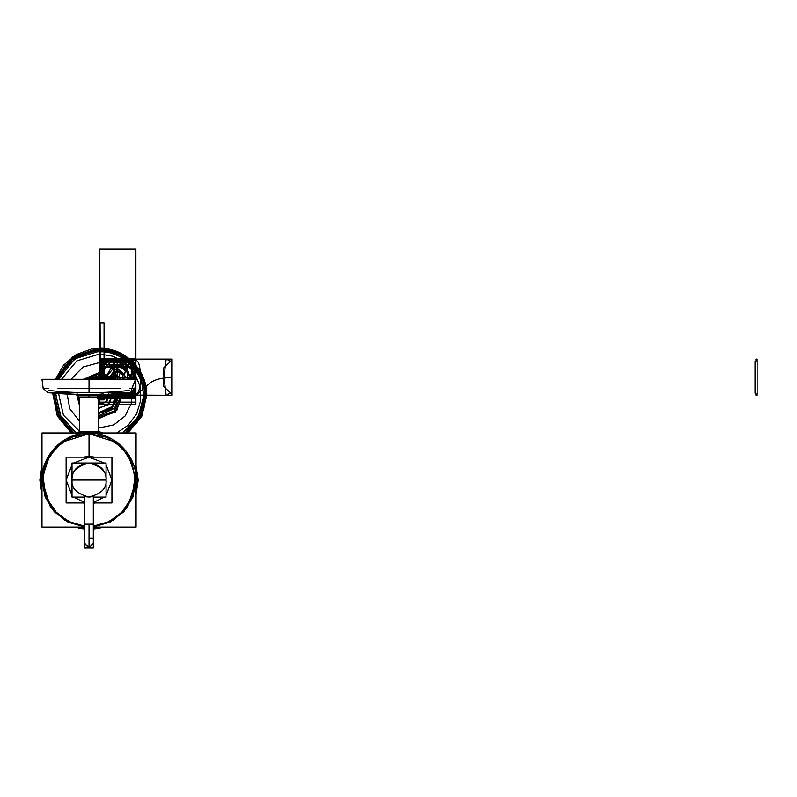 <?xml version="1.0" encoding="UTF-8"?>
<svg xmlns="http://www.w3.org/2000/svg" width="797" height="797" viewBox="0 0 797 797"><rect width="100%" height="100%" fill="white"/><g stroke="black" fill="none" stroke-linecap="round" stroke-linejoin="round"><path stroke-width="1.2" d="M93.299 503.335L94.992 502.957L93.299 503.335M111.929 486.031L111.929 474.076L111.929 486.031M94.992 457.149L89.025 456.392L89.025 457.787L89.025 456.392L83.057 457.149L89.025 456.392L83.057 457.149L89.025 456.392L89.025 433.727L89.025 456.392L94.992 457.149L89.025 456.392L89.025 457.787L89.025 433.727L62.545 442.046L49.573 455.764L42.879 475.968L46.087 497.438L57.374 513.876L71.561 522.962L84.751 526.189L71.561 522.962L57.374 513.876L46.087 497.438L42.879 475.968L49.573 455.764L62.545 442.046L89.025 433.727L89.025 456.392L94.992 457.149M66.121 474.095L66.121 486.021L66.121 474.095M83.057 502.957L84.751 503.335L83.057 502.957M89.025 434.455L89.025 433.727L106.967 437.344L122.11 447.625L132.083 462.967L135.341 480.98L131.963 497.438L122.947 511.614L109.478 521.627L93.299 526.189L106.489 522.971L120.686 513.886L131.973 497.448L135.181 475.968L128.476 455.764L115.505 442.036L89.025 433.727L89.025 434.455L89.025 433.727L106.26 437.045L121.024 446.549L131.196 460.855L135.311 477.921L132.78 495.286L123.973 510.469L110.155 521.288L93.299 526.189L106.489 522.971L120.686 513.886L131.963 497.448L135.171 475.968L128.476 455.774L115.505 442.046L89.025 433.727L115.505 442.036L128.476 455.764L135.181 475.968L131.973 497.448L120.686 513.886L106.489 522.971L93.299 526.189L106.489 522.971L120.686 513.886L131.963 497.448L135.171 475.968L128.476 455.774L115.505 442.046L89.025 433.727L115.505 442.046L128.476 455.774L135.171 475.968L131.963 497.448L120.686 513.886L106.489 522.971L93.299 526.189L106.489 522.971L120.686 513.886L131.963 497.448L135.171 475.968L128.476 455.774L115.505 442.046L89.025 433.727L89.025 434.455L89.025 433.727L62.545 442.046L49.573 455.764L42.879 475.968L46.087 497.438L57.374 513.876L71.561 522.962L84.751 526.189L71.561 522.971L57.364 513.886L46.077 497.448L42.869 475.968L49.573 455.764L62.545 442.036L89.025 433.727L62.545 442.046L49.573 455.764L42.879 475.968L46.087 497.438L57.374 513.876L71.561 522.962L84.751 526.189L68.582 521.627L55.103 511.604L46.087 497.438L42.709 480.98L43.815 469.941M106.041 495.385L111.929 480.053L106.041 495.385L111.929 480.053L106.041 464.731M104.327 463.007L89.025 457.149L73.722 463.007L89.025 457.149L104.327 463.007L89.025 457.149L73.722 463.007M72.009 464.731L66.121 480.053L72.009 464.731L66.121 480.053L72.009 495.385M73.722 497.099L84.751 502.558M93.299 502.558L104.327 497.099M84.751 502.957L66.121 502.957L66.121 457.149L111.929 457.149L111.929 502.957L93.299 502.957M93.299 497.099L106.041 497.099L106.041 463.007L72.009 463.007L72.009 497.099L84.751 497.099M106.041 480.053C107.007 472.013 101.339 466.335 89.025 463.037C76.711 466.335 71.043 472.013 72.009 480.053C71.043 488.103 76.711 493.771 89.025 497.079C101.339 493.771 107.007 488.103 106.041 480.053C107.007 472.013 101.339 466.335 89.025 463.037C76.711 466.335 71.043 472.013 72.009 480.053C71.043 488.103 76.711 493.771 89.025 497.079C101.339 493.771 107.007 488.103 106.041 480.053L89.025 480.053L106.041 480.053C107.007 488.103 101.339 493.771 89.025 497.079C76.711 493.771 71.043 488.103 72.009 480.053L89.025 480.053L72.009 480.053C71.043 488.103 76.711 493.771 89.025 497.079C101.339 493.771 107.007 488.103 106.041 480.053L72.009 480.053L106.041 480.053C107.007 472.013 101.339 466.335 89.025 463.037C76.711 466.335 71.043 472.013 72.009 480.053C70.953 458.096 107.097 458.096 106.041 480.053M84.751 496.531L84.751 524.167L84.751 496.531C87.6 497.129 90.45 497.129 93.299 496.531L93.299 524.167L93.299 496.531L92.661 496.68M93.299 496.531L93.299 524.167L84.751 524.167L89.025 524.167L84.751 524.167L84.751 544.002L89.025 547.957L93.299 544.002L93.299 524.167L89.025 524.167C94.096 524.167 94.096 524.167 89.025 524.167L89.025 547.957L89.025 524.167L93.299 524.167L93.299 496.531M93.299 524.167L93.299 543.275L89.025 547.957L84.751 543.275L84.751 524.167M89.025 524.167C83.954 524.167 83.954 524.167 89.025 524.167L89.025 547.957L89.025 524.167M84.751 538.324L84.751 547.957L93.309 547.957L93.309 538.324L89.025 538.324M136.068 379.292L134.872 388.518L129.522 388.518L134.872 388.518L129.522 388.518L134.872 388.518L136.068 379.292L41.982 379.292L89.025 379.292L89.025 388.518L120.028 388.518L89.025 388.518L89.025 379.292M43.177 388.518L48.527 388.518L43.177 388.518L48.527 388.518L43.177 388.518L41.982 379.292L43.177 388.518L48.029 392.732L43.177 388.518M58.022 388.518L89.025 388.518L58.022 388.518L89.025 388.518L89.025 392.732L48.029 392.732L89.025 392.732L89.025 388.518L120.028 388.518L58.022 388.518M89.025 392.732L48.029 392.732L89.025 392.732L89.025 388.518L89.025 392.732L130.021 392.732L48.029 392.732L89.025 392.732M129.742 390.381C130.11 393.509 130.11 393.509 129.742 390.381C102.594 393.509 75.456 393.509 48.308 390.381C47.94 393.509 47.94 393.509 48.308 390.381M98.838 395.78L99.665 396.258L100.532 394.913L77.548 394.913L100.502 394.913L77.548 394.913L48.029 392.732L89.025 395.093L100.362 395.093L77.688 395.093L89.025 395.093L77.688 395.093L89.025 395.093L77.688 395.093L89.025 395.093L89.025 397.016L79.72 397.016L89.025 397.016L89.025 395.093L100.362 395.093L89.025 395.093L89.025 397.016L98.33 397.016L89.025 397.016L98.33 397.016L98.33 431.496L98.33 397.016L98.33 431.496L98.33 397.016L79.72 397.016L98.33 397.016M89.025 395.093L77.688 395.093L100.362 395.093L89.025 395.093L100.362 395.093L89.025 395.093L89.025 397.016L79.72 397.016L79.72 431.496L79.72 397.016M84.751 527.106L41.982 527.106L41.982 432.97L136.068 432.97L136.068 527.106L93.299 527.106M84.751 526.907L64.288 520.072L50.4 506.912L41.982 480.053L50.4 506.912L64.288 520.072L84.751 526.907L68.104 522.194L54.286 511.774L45.16 497.069L41.982 480.053C41.444 456.302 61.499 434.544 85.229 433.169C111.62 430.26 136.835 453.513 136.068 480.053L132.89 497.069L123.764 511.774L109.946 522.194L93.299 526.907L113.762 520.072L127.65 506.912L136.068 480.053L137.463 480.053L136.068 491.61L137.463 480.053L136.068 491.61L137.463 480.053L136.068 480.053L127.65 506.912L113.762 520.072L93.299 526.907M93.299 526.189L109.478 521.627L122.947 511.614L131.963 497.438L135.341 480.98L132.083 462.967L122.11 447.625L106.967 437.344L89.025 433.727L71.79 437.045L57.025 446.549L46.864 460.855L42.739 477.921L45.27 495.286L54.076 510.469L67.894 521.288L84.751 526.189L71.561 522.971L57.364 513.886L46.077 497.448L42.869 475.968L49.573 455.764L62.545 442.036L89.025 433.727L71.511 437.174L56.597 446.968L46.505 461.682L42.709 479.127L45.588 496.142L54.475 510.927L68.163 521.417L84.751 526.189M41.982 480.053L40.587 480.053L41.982 480.053L40.587 480.053L41.982 468.506L40.587 480.053L41.982 468.506L40.587 480.053L39.85 480.053L40.587 480.053L41.982 491.61L40.587 480.053L41.982 491.61L40.587 480.053L41.982 480.053C40.089 466.295 54.206 433.658 89.025 433.01C123.844 433.658 137.961 466.295 136.068 480.053L137.463 480.053L136.068 468.506L137.552 480.053L136.068 480.053C137.961 466.295 123.844 433.658 89.025 433.01C54.206 433.658 40.089 466.295 41.982 480.053M100.581 527.106L93.299 528.311L100.581 527.106M84.751 528.311L77.468 527.106L84.751 528.311M77.658 432.97L100.392 432.97L77.658 432.97L100.392 432.97L89.025 431.615L77.658 432.97M136.068 468.506L137.463 480.053L136.068 468.506M89.025 431.496C101.08 431.805 101.08 431.805 89.025 431.496C76.97 431.805 76.97 431.805 89.025 431.496L79.68 431.496L89.025 431.496C76.97 431.805 76.97 431.805 89.025 431.496L98.37 431.496L89.025 431.496C101.08 431.805 101.08 431.805 89.025 431.496C76.97 431.805 76.97 431.805 89.025 431.496C101.08 431.805 101.08 431.805 89.025 431.496M135.41 386.166L135.879 395.302L135.879 383.068L135.879 395.302L135.879 383.068L135.879 395.302L135.879 383.068L135.879 395.302L135.879 383.068L135.879 395.302L135.879 383.068L135.879 395.302L99.665 395.302L135.879 395.302L135.879 383.068L135.879 395.302L135.879 383.068L135.879 395.302L99.665 395.302L135.879 395.302L99.665 395.302L135.879 395.302L135.879 383.068L135.879 395.302L135.879 383.068L135.879 395.302L99.834 395.163L99.834 397.195L99.804 394.704M130.857 379.292L123.834 359.098L99.665 359.098L99.665 379.292L99.665 359.098L99.665 379.292L99.665 359.098L135.879 359.098L99.665 359.447L99.665 379.292L99.665 359.098L99.665 379.292L99.665 359.098L99.665 379.292L99.665 359.098L99.665 379.292L99.665 359.098L99.665 379.292L99.665 359.098L135.879 359.098L133.717 359.098L133.717 360.902L129.094 361.32L99.665 361.499L99.665 379.292L99.665 249.043L135.879 249.043L135.879 379.292L135.879 359.098L99.665 359.098L99.665 379.292L99.665 359.098L99.665 379.292L99.665 359.098L135.879 359.098L99.665 359.098L135.879 359.098L135.879 379.292L135.879 359.098L135.879 379.292L135.879 359.098L99.665 359.098L99.665 379.292L99.665 359.098L99.665 379.292L99.665 359.098L135.879 359.098L99.665 359.098L135.879 359.098L135.879 379.292L135.879 359.098L135.879 379.292L135.879 359.098L135.879 379.292L135.879 359.098L135.879 379.292L135.879 359.098L135.879 379.292L135.879 359.098L135.879 379.292L135.879 359.098L135.879 379.292L135.879 359.098L135.879 379.292L135.879 360.672L99.665 359.098L135.879 359.098L132.481 379.292M121.144 393.648L121.204 395.302L114.419 411.003L98.33 416.811M79.72 403.461L78.116 395.143M85.249 379.292L99.665 373.763L114.081 379.292M98.33 413.693L112.218 408.801L118.095 395.302L118.046 393.907M108.79 379.292L99.665 376.871L90.539 379.292M134.055 390.311L135.879 390.271L135.879 394.894L100.99 394.894L135.879 394.894L100.99 394.894L135.879 394.894L100.99 394.894L135.879 394.894L100.99 394.894L135.879 394.894L100.99 394.894L135.879 394.894L100.99 394.894L135.879 394.894L118.972 394.894L118.972 393.838L118.972 394.894L135.879 394.894L100.99 394.894L135.879 395.292L99.665 395.302L135.879 395.302L99.665 395.302L135.879 395.302L99.665 395.302L135.879 395.292L134.245 390.022M134.065 390.281L135.879 390.291L135.879 397.444L103.55 397.514L119.53 398.141L99.665 398.141L99.665 395.302L135.879 395.302L135.869 397.075L99.655 397.075L99.665 395.302L135.879 395.302L99.824 395.163M125.388 432.97L139.993 416.602L145.273 395.302L142.543 379.761L134.673 366.072L122.608 355.89L107.804 350.431L92.014 350.341L77.15 355.641L64.975 365.693L56.956 379.292L73.683 357.823L99.665 349.694L113.911 351.985L126.733 358.6L136.855 368.901L143.241 381.843L145.263 396.139L142.723 410.345L135.869 423.048L125.388 432.97L135.859 423.048L142.713 410.345L145.253 396.139L143.231 381.853L136.845 368.911L126.733 358.61L113.911 351.985L99.665 349.704L73.693 357.823L56.966 379.292M54.096 393.379L59.327 416.602L73.942 432.97L58.749 415.456L54.126 392.732L58.749 415.456L73.952 432.97M79.69 431.496L63.431 415.197L58.41 392.732M61.558 379.292L76.791 360.882L99.665 353.968L113.433 356.329L125.627 363.143L134.862 373.634L140.073 386.595L140.661 400.552L136.576 413.912L128.267 425.14L116.701 432.97M129.234 392.821L129.174 395.302L99.665 395.302L135.879 393.718L135.879 383.068L135.879 392.433L131.276 392.433L135.879 392.433L135.879 383.068L135.879 395.292L99.665 395.302L135.879 395.302L99.665 395.302L119.53 395.302L103.55 395.94L135.879 395.999L135.879 398.141L99.665 398.141L99.665 395.302L123.834 395.302L124.581 393.32M100.751 379.292L99.665 369.808L99.665 359.098L99.665 379.292L99.665 249.043L135.879 249.043L135.879 379.292L135.879 359.098L99.665 359.098L135.879 359.098L135.879 369.808L134.783 379.292M128.277 379.292L116.242 367.018L99.665 362.515L83.077 367.018L71.053 379.292M66.978 392.732L69.708 408.652L79.72 421.334M98.33 428.069L113.752 424.911L125.109 415.984L131.525 403.033L131.754 388.587M100.88 394.894L135.879 395.003L135.879 388.468L134.892 388.468L135.879 388.468L135.879 395.173L99.665 395.113L135.879 395.113L135.879 388.408L134.902 388.408L135.879 388.408L135.879 395.163L99.665 394.993L135.879 395.302L135.879 383.068L135.879 395.292L99.665 395.302L135.879 395.113L135.879 398.042L99.695 398.042L99.725 395.302L135.879 395.302L135.879 402.176L99.685 402.176L99.695 395.302L135.799 395.302L135.709 384.403M117.318 393.967L117.368 395.302L111.7 408.283L98.33 412.966M92.103 379.292L107.216 379.292M99.665 404.577L107.067 400.871L108.571 392.732L107.077 400.871L99.665 404.577L98.33 404.477L99.665 404.577M127.022 393.06L133.717 393.499L133.717 395.302L135.879 395.302L135.879 397.026L99.685 397.026L99.665 395.302L135.879 395.302L135.879 383.068L135.879 394.894L135.879 394.166L114.688 394.166L135.879 394.166L135.879 394.894L100.99 394.894L135.55 394.894L135.879 394.346L135.879 394.894L100.99 394.894L135.879 394.894L100.99 394.894L135.879 394.894L135.879 397.026L99.665 397.026L99.665 395.212L99.575 398.082L99.755 395.182L100.681 395.182L98.639 395.422M99.665 415.217L114.629 408.443L119.411 392.732L114.629 408.443L99.665 415.217L98.33 415.177L99.665 415.217M111.5 379.292L99.665 375.387L87.819 379.292L99.665 375.387L111.5 379.292M134.962 388.169L135.879 398.042L99.665 398.042L100.083 395.113L113.403 395.302L113.403 394.256L113.403 395.302L100.073 395.302L104.048 395.302L104.048 394.774M134.962 379.292L133.139 373.454C131.575 367.915 127.221 363.482 120.088 360.144L113.413 359.098L113.403 379.292L113.403 359.098L100.073 359.098L100.073 379.292L100.053 359.098L100.073 379.292L100.083 359.098L100.073 379.292L100.093 359.098L100.073 379.292L100.512 359.098L104.497 359.098L104.497 379.292M102.185 379.292L99.834 370.645C99.246 366.949 100.89 363.711 104.756 360.921L113.413 359.098L100.073 359.098L100.073 379.292L100.073 359.098L100.073 373.345L101.926 373.345L101.926 379.292L101.926 373.345L100.073 373.345L99.675 359.098L135.879 359.098L135.879 379.292L135.879 359.098L99.665 359.098L135.879 359.098L99.665 359.098L129.174 359.098L133.936 379.292M122.499 393.519L122.569 395.302L115.376 411.959L98.33 418.166L99.665 418.206L116.741 410.565L122.419 392.732M116.033 379.292L99.665 372.398L83.286 379.292L99.665 372.398L116.033 379.292M76.901 392.732L79.72 406.57L76.761 394.884M135.301 379.292L135.301 375.008L135.879 374.5C133.657 364.936 127.659 359.806 117.866 359.098C109.986 359.437 104.377 363.183 101.03 370.326L102.375 370.864L102.375 373.345L99.964 373.903L99.784 379.292L99.834 359.098L99.665 379.292L99.665 377.947L135.879 377.947L135.879 379.292L135.879 359.098L99.665 359.098L135.879 359.098L99.665 359.098L99.665 362.007L133.727 362.456L133.727 364.189L129.094 364.568L99.665 364.787L99.665 377.2L135.879 377.19L135.879 379.292L135.879 359.098L99.665 359.098L135.879 359.098L99.665 359.098L135.879 359.098L135.879 377.31L127.062 379.292M135.769 379.292L135.799 359.098L99.665 359.098L99.665 379.292L99.665 377.947L135.879 377.947L135.879 379.292L135.879 359.098L116.78 359.098L104.208 379.292L118.554 362.137L126.843 369.101L127.729 379.292M115.157 394.136L135.879 394.395L135.879 393.569L135.869 394.435L135.879 393.559L122.001 393.569L135.879 393.559L135.879 395.302L135.879 383.068L135.879 395.302L135.879 383.068L135.879 394.894L100.99 394.894L135.879 395.302L99.665 395.302L135.879 395.302L99.665 395.302L135.879 395.302L135.37 386.396M112.188 392.732L109.568 403.382L99.665 408.084L98.33 408.014L108.213 404.806L112.407 394.326M109.03 394.535L135.879 394.405L135.879 395.302L135.869 383.078L135.879 397.663L104.048 397.494L118.813 398.052L99.665 398.052L99.675 395.302L118.813 395.302L104.048 395.87L135.869 395.691L135.879 398.052L99.695 398.052L99.665 395.302L135.879 395.302L99.665 395.292L135.879 395.302L132.551 391.785L135.879 391.775L135.49 395.232L99.665 395.163L135.879 395.302L135.879 397.045L99.665 397.045L99.655 395.302L135.879 395.302L135.879 402.156L99.665 402.156L99.695 395.302L135.879 395.302L99.665 395.212L135.879 395.302L99.665 395.292L135.879 395.302L99.665 395.302L135.869 395.302L135.879 397.045L99.665 397.045L99.665 395.212L135.869 395.302L135.879 397.075L99.665 397.075L99.665 395.212L101.867 394.864L135.869 395.163L114.19 395.143L114.19 394.206L114.19 395.143L135.729 395.302L99.665 395.302L135.879 395.302L132.531 391.805M135.231 379.292L135.55 376.343C136.576 370.874 134.095 365.953 128.118 361.589L117.029 359.098L111.391 359.666C105.901 361.619 102.574 364.378 101.408 367.945L99.745 375.905L99.774 379.292L99.665 377.2L135.879 377.19L135.879 359.098L99.665 359.098L99.665 377.2C100.711 366.231 106.748 360.194 117.767 359.098L135.879 359.098L99.665 359.228L99.665 379.292L99.665 366.68L135.879 366.68L135.879 379.292L135.879 359.098L135.879 379.292L135.879 366.68L99.665 366.68L99.665 379.292L99.665 367.118L135.879 367.118L135.879 379.292L135.879 367.118L99.665 367.118L99.665 379.292L99.665 359.098L135.879 359.098L135.879 379.292L135.879 358.62L135.879 379.292L135.879 359.098L99.665 359.098L99.665 379.292L99.665 359.098L99.665 379.292L99.665 359.098L172.082 359.098L172.082 377.609C162.767 377.519 155.435 379.262 150.105 382.839L135.908 395.302L99.665 395.292L135.879 395.302L135.869 402.196L99.665 402.196L99.665 395.212L101.08 395.73L102.285 394.844M131.336 379.292L118.763 359.098L99.665 359.098L172.082 359.098L99.784 359.098C99.246 365.733 99.675 371.9 101.06 377.579L113.841 379.292L100.482 377.579L99.735 359.098L172.082 359.098L172.082 377.609C162.767 377.519 155.445 379.262 150.115 382.839L135.938 395.302L132.571 391.775L135.49 391.775L135.879 395.232L135.879 392.074L132.143 392.044L135.679 392.014L135.879 395.302L135.879 383.068L135.879 394.894L135.879 391.237L135.879 394.894L135.879 392.263L135.879 394.894L135.879 394.336L135.879 394.894L102.893 394.824L102.923 397.663L98.33 397.823M98.33 412.268L99.665 412.328L112.576 406.39L116.482 392.732M105.423 379.292L99.665 378.286L93.897 379.292M132.133 392.054L135.879 392.014L135.679 395.242L99.665 395.113L135.879 395.302L135.879 383.068L135.879 394.744L104.845 394.744L135.879 394.744L108.332 394.575L135.879 394.754L135.879 395.292L99.665 395.302L135.879 395.302L99.954 395.133L100.631 396.079L101.199 394.625M135.44 386.027L135.879 395.292L135.879 383.068L135.879 395.292L99.954 395.133L98.519 396.278M115.455 373.086C117 378.605 118.534 378.605 120.078 373.086C118.534 367.576 117 367.576 115.455 373.086M104.268 394.764L98.33 399.745L101.269 399.875L101.508 394.874L102.155 399.456L98.33 399.456L104.437 394.764L135.879 395.292L117.767 395.302L111.978 394.356M101.329 394.067L101.916 395.362L101.398 396.458L98.28 396.717M98.081 395.88L99.087 396.149L99.476 395.292L99.874 396.069L99.874 394.545M126.364 393.13L117.767 395.302L99.665 395.302L135.849 395.342L129.194 393.559L122.031 393.559L135.819 393.559L129.194 395.302L99.864 395.063L135.879 395.302L99.954 395.133L101.03 395.382L99.635 395.222L99.755 398.082L99.784 395.182M112.038 394.356L117.956 395.302L126.554 393.11M125.896 367.238L125.896 368.194L125.896 367.238M119.839 365.355L118.892 364.847C117.438 365.604 117.438 366.361 118.892 367.108L119.899 366.5L118.604 366.092L120.287 366.251L118.892 367.387C117.069 366.451 117.069 365.514 118.892 364.568L119.839 365.355M112.238 367.905L113.572 366.829L112.277 368.812C110.454 367.865 110.454 366.929 112.277 365.992L112.995 366.182L112.277 366.271C110.813 367.018 110.813 367.776 112.277 368.533L113.403 367.258L112.238 367.905M120.297 367.616L121.194 364.936L122.618 365.415L121.373 365.295L121.064 366.231L122.12 366.889L120.975 366.5L120.656 367.437L121.722 368.084L120.297 367.616M113.523 365.275L114.728 367.855L113.523 365.275M115.147 367.666L114.668 364.887L116.82 366.58L116.751 364.528L117.239 367.307L115.077 365.614L115.147 367.666M123.734 367.895L123.884 369.29L123.396 367.357L124.173 367.726L124.462 366.68L123.615 366.172L122.061 368.204L123.515 365.783L124.611 366.441L123.734 367.895M111.859 379.292L111.5 377.2C111.112 369.031 124.631 369.031 124.242 377.2L123.884 379.292M109.847 394.485L135.879 394.515L101.358 394.884L102.414 399.237L98.33 398.699M170.747 392.572L171.275 394.595L171.275 359.098L170.837 361.23L163.853 367.616L163.236 371.023L166.095 394.943L166.792 395.232L170.747 392.572M99.665 397.444L135.869 397.444L135.869 404.338L99.665 404.338L99.665 397.444L135.869 397.444L135.869 404.308L99.695 404.308L99.685 397.444L135.879 397.444L135.879 404.298L99.665 404.298L99.665 397.444M133.727 390.739L133.727 391.935L131.694 392.263L135.879 392.263L131.704 392.263M55.421 379.292L72.647 356.787L99.665 348.259L72.666 356.787L55.451 379.292L63.591 365.126L76.104 354.605L91.456 349.006L107.804 348.996L123.166 354.575L135.689 365.076L143.868 379.233L146.708 395.332L141.736 416.363L127.859 432.97L141.756 416.363L146.728 395.302C147.375 370.167 124.82 347.612 99.685 348.259C124.8 347.612 147.355 370.167 146.708 395.302L141.736 416.373L127.889 432.97M52.712 392.732L57.055 415.207L71.491 432.97L57.593 416.363L52.662 393.24L57.583 416.373L71.441 432.97M122.768 432.97L138.22 416.881L143.849 395.302L141.228 380.308L133.667 367.088L122.071 357.225L107.804 351.875L92.582 351.686L78.196 356.687L66.36 366.261L58.48 379.292L66.37 366.261L78.216 356.677L92.601 351.676L107.834 351.866L122.09 357.215L133.697 367.078L141.258 380.299L143.878 395.302L138.26 416.881L122.808 432.97L133.577 423.645L140.83 411.382L143.809 397.444L142.195 383.287L136.157 370.376L126.324 360.065L113.732 353.41L99.665 351.108L74.709 358.829L58.47 379.292L66.35 366.261L78.186 356.677L92.582 351.676L107.804 351.866L122.071 357.215L133.677 367.078L141.238 380.299L143.858 395.302L138.23 416.881L122.788 432.97L133.577 423.645L140.83 411.382L143.809 397.444L142.195 383.287L136.157 370.376L126.324 360.065L113.732 353.41L99.665 351.108L74.709 358.829L58.47 379.292M76.004 432.632L60.333 415.476L55.541 392.732L60.333 415.476L76.004 432.632L60.941 416.612L55.501 393.519L60.951 416.612L76.014 432.632L60.961 416.602L55.521 393.519M104.048 379.292L104.048 322.885L100.073 322.885L100.382 379.292M102.654 394.834L135.879 395.302L135.879 394.405L135.879 395.302L99.665 395.302L102.923 394.824L102.923 397.613L98.33 397.773M133.567 390.919L135.879 390.869L135.879 395.222L99.705 395.202L99.695 396.099L99.685 394.983L172.082 395.302L172.082 359.098L172.082 377.609C162.747 377.519 155.415 379.262 150.085 382.839L135.879 395.302L100.362 394.913L100.372 398.789L98.948 398.221L98.948 395.661L98.948 398.789L100.372 398.769L100.372 394.913L130.021 392.732L134.872 388.518L130.021 392.732L100.502 394.913L104.497 395.302L104.497 394.754M103.48 394.804L98.33 398.918L99.665 399.148L102.524 392.732M98.33 397.932L102.574 394.834L99.665 398.251L98.33 397.932M103.062 379.292L102.913 359.098L99.675 359.118L135.879 359.098L99.665 359.098L117.767 359.098L127.44 361.888L134.105 369.4L135.759 379.272L131.904 388.518M102.763 379.292L102.913 359.098L135.879 359.098L135.879 379.292L135.879 359.098L135.879 379.292L135.879 359.098L129.493 379.292M134.215 390.062L135.879 390.042L135.879 395.202L99.665 395.063L135.879 395.292L135.879 383.068L135.879 395.302L135.879 383.068L135.879 395.302L135.879 383.068L135.879 395.302L99.695 395.302L102.933 394.824M135.5 385.718L135.49 394.894L104.377 394.764L104.108 399.905L98.33 399.905M98.33 397.902L99.665 398.221L102.584 394.834L103.072 399.496L98.33 399.496M135.46 385.907L135.689 394.894L107.615 394.615M133.956 390.44L135.879 390.44L135.879 395.202L135.879 390.55L133.876 390.55L135.879 390.55L133.876 390.55L135.879 390.55L135.879 395.212L135.879 390.291L135.879 395.202L99.864 395.073M113.812 394.236L135.879 393.877L135.869 395.272L101.269 394.884M135.49 385.738L135.879 394.724L100.043 394.894M101.08 394.894L100.84 399.546L98.33 399.546M98.36 396.767L103.909 396.488L103.909 394.784M171.275 359.806L170.747 361.828L166.792 359.168L166.095 359.457L163.236 383.377L163.853 386.784L170.837 393.17L171.275 395.302L171.275 359.806M102.444 394.844L135.879 395.302L101.598 394.874L100.143 399.237L97.483 398.659M99.187 395.252L100.133 395.352L99.366 395.352L98.33 397.305M98.33 398.022L103.859 398.719L103.859 394.784M99.665 395.083L135.879 395.212L99.675 395.212L135.45 395.212L135.879 390.55L135.879 395.212L99.675 395.272L135.869 395.272L99.266 395.362M99.675 394.734L100.462 397.733L101.239 397.693L101.239 394.884L98.091 399.695M133.199 391.287L135.879 391.237L133.298 391.197L135.879 393.778C142.005 394.724 142.005 359.676 135.879 360.623L132.292 366.271L131.186 379.292M118.345 393.887L117.866 395.302L117.418 393.967M108.741 379.292L99.665 377.31L99.665 359.098L135.879 359.098L99.665 359.098L135.879 359.098L99.665 359.098L99.665 379.292L99.665 358.62L135.879 358.62L99.665 358.62L99.665 379.292L99.665 322.885L99.665 379.292L99.665 359.098L99.675 379.292L99.665 359.098L99.675 379.292L99.665 359.098L135.879 359.098L99.665 359.098L135.799 359.098L135.819 379.292M99.615 394.834L99.715 395.78L99.715 395.202L135.879 395.202L100.163 395.103M99.665 395.133L135.799 395.292L135.869 383.128M113.752 379.292L99.665 377.609L99.665 359.098L135.869 359.238L99.665 359.098L99.954 379.292L99.665 359.098L100.193 359.098L99.665 359.098L99.964 379.292L99.665 359.098L100.203 359.098L99.675 359.098L100.183 359.098L99.675 359.098L100.103 379.292L100.083 359.098L100.073 379.292L102.136 373.424L106.888 365.843C109.398 362.496 113.473 360.264 119.112 359.138L120.616 359.098C125.986 359.198 130.14 360.642 133.089 363.442C136.556 368.593 136.715 373.793 133.557 379.023L133.418 379.292M98.33 397.723L101.239 397.573L101.239 394.884M104.317 394.764L135.879 395.292L100.004 395.123L100.043 396.806L101.528 395.272L100.701 394.904M98.34 396.936L103.809 397.793L103.809 394.784M122.369 379.292L122.818 377.2C123.136 370.685 112.397 370.685 112.716 377.2L113.164 379.292M757.15 359.098L755.905 359.098L755.905 361.151L755.018 361.2L755.018 393.2L755.905 393.25L755.905 395.302L757.15 395.302L757.15 359.098L755.905 359.098L755.905 361.151L755.018 361.2L755.018 393.2L755.905 393.25L755.905 395.302L757.15 395.302L757.15 359.098M103.182 393.927L103.182 396.677L98.38 396.677L103.092 396.677L103.092 393.927M100.043 379.292L100.053 359.098L100.033 379.292L99.665 359.098L99.944 379.292L99.944 359.098L99.964 379.292L99.944 359.098L99.944 379.292L99.954 359.098L99.984 379.292L100.004 359.098L100.043 379.292L100.083 359.098L117.179 359.098L117.179 379.292L117.179 359.098L100.073 359.098L102.933 359.098L102.903 379.292L102.903 359.098L102.933 374.341L104.357 374.451L104.357 379.292L104.357 374.451L102.933 374.341L102.933 359.098L100.073 359.098L100.073 379.292M104.148 394.774L135.879 395.292L99.665 395.292L117.179 395.302L117.179 393.977L117.179 395.302L98.987 395.501M98.091 398.659L100.263 395.093M111.65 394.376L111.68 395.302C110.972 402.605 106.967 406.609 99.665 407.327L98.33 407.257M99.057 395.302L101.229 399.695L98.35 396.826L101.418 396.806L102.056 394.854M102.574 396.229L98.539 396.229L103.162 396.229L103.6 394.794L103.6 396.229L102.574 396.229M98.011 395.631L99.545 396.248L101.329 395.581L100.362 395.023L102.833 395.023L102.833 395.581L99.535 395.272L99.505 396.418L100.292 395.202L99.027 395.302M99.665 395.163L135.879 395.302L99.535 395.272M101.867 379.292L101.867 359.098L101.867 379.292M98.161 399.297L101.159 399.297L101.159 394.884L101.159 399.197L98.161 399.197M116.571 394.027L116.571 394.894L116.571 394.027M114.19 379.292L114.19 359.258L135.869 359.238L114.19 359.258L114.19 379.292M103.142 394.814L103.132 396.019L98.659 396.019L103.142 396.019L102.574 394.595M100.362 395.043L98.888 395.561L102.873 395.272L99.386 395.342L99.934 396.488L99.944 395.133L101.01 398.191L100.412 398.4L99.346 395.581L100.223 394.884M100.362 399.247L100.591 394.904L100.591 399.247L98.738 399.247L100.362 399.247M98.738 395.91L98.738 399.247L98.738 395.91M135.879 394.585L108.073 394.585L135.879 394.585M108.97 394.535L105.782 402.365L98.33 404.547L105.752 402.336L108.94 394.535M111.69 394.376L135.879 394.346L135.879 394.894L135.879 394.336L110.424 394.455M104.955 394.734L135.879 394.754L135.879 395.292L100.083 395.113L101.358 395.541L101.159 396.139L99.177 395.471L101.647 395.581L101.647 395.023L100.362 395.023M101.179 394.126L101.617 396.149L98.3 396.547M98.599 395.9L101.199 395.979L100.691 394.515M110.952 394.415L117.418 395.302L124.501 394.226L127.42 393.021M100.223 379.292L100.223 359.098L100.193 379.292L100.193 359.098L100.163 379.292L100.193 359.098L99.675 359.098L99.944 379.292M104.885 394.744L135.879 394.764L135.879 395.302L98.3 395.491M103.779 394.794L135.879 394.744L135.879 395.292L100.083 395.113L99.266 395.412L100.043 395.192L99.456 395.302L99.834 397.195L99.804 394.983M104.556 394.754L135.879 395.292L99.665 395.302L114.34 395.302L114.34 394.196L114.34 395.302L101.598 394.874M104.776 394.744L135.879 394.754L135.879 395.292L100.223 395.103M103.6 394.794L135.879 395.302L100.004 395.123L101.617 396.398L101.358 394.884M111.71 394.376L135.879 394.346L135.879 394.894L104.586 394.754M135.879 395.292L99.665 395.292L135.879 395.302L99.665 395.302L135.879 395.302L99.665 395.302L135.879 395.302L99.665 395.302L135.879 395.302L99.665 395.302L135.879 395.302L99.665 395.302L135.879 395.302L99.665 395.302L135.879 395.302L99.665 395.302L135.879 395.302L99.665 395.302L135.879 395.302L117.767 395.302L135.879 395.302L135.879 383.068L135.879 395.302M101.418 394.535L101.886 395.501L101.339 396.607L98.021 396.149M99.037 395.581L101.339 395.581L100.85 394.784M107.715 394.605L112.955 395.302L121.044 393.658M101.817 394.654L100.93 396.388L98.708 396.886L97.662 396.298M98.17 396.089L101.04 395.651L101.109 394.505M115.744 394.097L122.429 395.302L131.595 392.801C134.613 390.709 136.028 388.249 135.849 385.419L135.749 384.134M102.943 394.824L101.08 396.368L100.093 396.089L100.422 399.247L99.745 398.839L99.386 395.342L99.386 397.583L99.904 394.983M110.245 394.465L135.879 394.346L112.128 394.346M100.362 394.097L100.382 395.392L98.938 395.491M122.638 393.509L126.195 395.302M132.292 379.292L135.879 369.898L115.416 359.547L112.168 359.098C107.117 359.298 103.261 361.878 100.611 366.839L101.169 379.292L101.349 365.793L111.431 359.098L114.011 359.427L135.879 370.595L132.591 379.292M122.967 393.479L126.544 395.302M100.133 379.292L100.193 359.098L100.103 379.292M99.774 394.196L99.406 396.667L99.914 396.667L99.924 395.143L99.396 395.332M111.919 394.356L135.879 394.346L111.022 394.415M101.179 394.884L135.879 394.784L111.251 394.405M131.894 388.358L135.649 379.103L133.956 369.26L127.291 361.838L117.707 359.098C106.738 360.204 100.731 366.261 99.665 377.26L99.824 322.885L100.173 379.292M100.661 394.904L99.665 396.378L98.748 395.88M111.899 394.356L117.707 395.302L126.195 393.15M115.007 379.292L115.406 375.267L120.815 379.292M123.595 379.292L125.288 370.954L118.853 365.534L107.326 379.292M99.585 395.242L99.715 396.986L100.143 394.983M99.824 379.292L99.665 359.098L99.834 379.292M99.077 395.551L102.803 395.91L99.695 398.47L98.33 398.171M101.03 394.894L99.266 395.89L99.575 396.448L102.175 394.973L99.665 397.842L98.33 397.464L99.695 397.842L101.946 396.468L98.977 396.199L99.027 395.591M99.864 379.292L99.894 359.098L99.954 379.292M102.554 394.027C103.182 396.537 102.215 398.022 99.665 398.47L98.33 398.181L100.253 398.839L100.452 398.241L98.33 397.534M99.446 395.312L99.934 398.47L99.386 398.47L99.386 395.342L99.386 398.47L99.944 398.47L99.615 395.232L100.771 395.232L98.549 395.382M101.996 394.854L102.544 398.022L99.246 395.422M98.33 397.842L98.33 398.749M99.745 395.192L99.944 398.161L99.386 398.161L99.854 395.153M99.486 395.292L99.834 395.94L99.834 394.674M99.665 395.192L135.879 394.923L99.665 394.923M99.665 348.996L73.175 357.315L56.198 379.292L73.165 357.305L99.665 348.976L114.021 351.248L126.962 357.863L137.214 368.164L143.779 381.135L145.99 395.491L143.659 409.837L136.984 422.749L126.653 432.97L137.004 422.749L143.669 409.837L145.99 395.491L143.769 381.135L137.204 368.174L126.952 357.883L114.011 351.278L99.665 348.996M72.676 432.97L57.872 415.317L53.399 392.732L57.862 415.317L72.647 432.97M114.34 379.292L114.34 359.098L100.073 359.098L100.342 379.292L100.073 359.098L114.34 359.098L114.34 379.292M101.598 359.098L100.073 359.098L101.598 359.098L101.598 379.292L101.598 359.098M43.945 469.383L49.962 455.167L60.293 443.72L73.812 436.298L89.025 433.727M39.85 480.053L41.982 465.737L39.85 480.053L41.982 494.369L39.85 480.053M79.68 431.775L74.858 432.97L96.776 431.496M98.37 431.775L103.192 432.97L98.37 431.496M136.068 465.737L138.2 480.053L136.068 465.737M138.2 480.053L136.068 494.369L138.2 480.053M103.341 527.106L93.299 529.049L100.95 527.763M74.709 527.106L84.751 529.049L78.295 528.042"/></g></svg>
